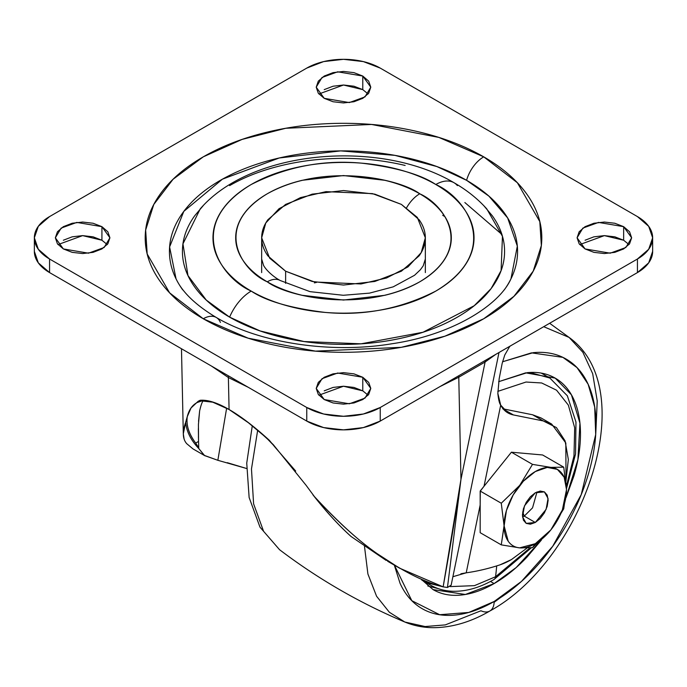 <?xml version="1.0" encoding="UTF-8"?>
<svg xmlns="http://www.w3.org/2000/svg" width="687" height="687" viewBox="0 0 687 687"><rect width="100%" height="100%" fill="white"/><g stroke="black" fill="none" stroke-linecap="round" stroke-linejoin="round"><path stroke-width="1.03" d="M480.179 532.691L480.179 491.05L501.27 503.228L480.179 491.05L511.411 452.201L532.502 464.378L511.411 452.201L542.636 454.983L563.735 467.169L550.931 467.383L532.502 464.378L511.411 452.201L532.502 464.378L511.411 452.201L532.502 464.378L519.707 485.374L501.27 503.228L504.06 525.658L501.27 544.868L480.179 532.691L501.27 544.868L519.604 547.865L532.502 547.659L550.837 529.926A44.166 25.496 -60 0 1 535.293 543.692L532.502 547.659L550.837 529.926L563.735 508.801L566.517 489.522M535.293 492.777L544.387 491.875L548.054 498.461L546.113 509.385L535.293 522.472L524.267 516.109L532.537 507.865L537.011 491.918L532.537 507.865L524.267 516.109L522.678 512.013L524.267 516.109L522.541 516.976L524.267 516.109L535.293 522.472L526.199 523.374L522.524 516.787L524.464 505.864L535.293 492.777L530.373 496.753L526.199 502.377L523.408 508.801L522.429 515.052L523.408 520.171L526.199 523.374L530.373 524.19L535.293 522.472L540.214 518.505L544.387 512.88L547.17 506.448L548.149 500.205L547.17 495.087L544.387 491.875L540.214 491.068L535.293 492.777M566.517 489.668L563.735 467.169L542.636 454.983M563.735 467.169L550.931 467.383L532.502 464.378L519.707 485.374L501.27 503.228L504.06 525.658A44.166 25.496 -60 0 0 519.604 547.865L501.27 544.868L506.439 510.484L513.206 494.872L523.339 481.209L535.293 471.565L547.238 467.409L557.372 469.376L564.147 477.164L566.517 489.599L562.352 509.994L550.837 529.926L535.293 543.692L519.604 547.865C514.795 547.419 510.999 545.212 508.225 541.244L504.06 525.658A44.166 25.496 -60 0 1 535.293 471.565A44.166 25.496 -60 0 1 566.517 489.599A44.166 25.496 -60 0 1 550.974 529.754L563.735 508.801M532.502 547.659L535.293 543.692A44.166 25.496 -60 0 1 519.741 547.874L532.502 547.659M442.703 215.314L444.875 216.594M228.445 375.858A15.586 9 120 0 0 228.385 377.541L248.299 387.322L228.385 377.541L211.416 366.034L228.385 377.541L229.072 409.504L228.385 377.541A15.586 9 -60 0 1 228.445 375.858M440.015 386.566L458.779 377.215A15.586 9 -120 0 0 458.71 375.772A15.586 9 60 0 1 458.779 377.215L460.968 479.363L485.099 362.023L458.779 377.215L439.989 386.583M203.163 400.856C202.072 402.024 200.896 405.373 199.634 410.903L198.431 424.446L198.543 441.423L195.675 443.089C188.813 433.755 186.005 424.952 187.259 416.683L191.029 407.992L198.157 401.302L200.08 400.298C207.62 399.654 217.281 402.728 229.072 409.504L212.79 402.196L202.141 400.968M226.641 408.147L217.848 460.299L204.623 455.601L198.826 448.594L195.675 443.089C188.934 434.201 186.125 425.399 187.259 416.683C188.951 409.821 192.283 405.09 197.255 402.488L201.42 401.071L200.08 400.298C207.594 399.619 217.264 402.685 229.072 409.504C240.879 416.322 254.284 426.575 269.295 440.255L248.402 422.737L229.072 409.504C240.897 416.356 254.302 426.61 269.295 440.255L275.358 447.581L273.323 444.704L267.956 439.482L273.323 444.704L306.084 485.288L314.44 496.615C326.986 512.528 339.206 525.83 351.117 536.521L386.231 560.455M350.628 536.1L351.117 536.521C339.206 525.83 326.986 512.528 314.44 496.615C338.356 522.386 359.301 541.425 377.275 553.731C358.047 540.36 337.102 521.321 314.44 496.615L306.084 485.288M184.03 438.521L183.3 433.789L185.713 422.196M460.891 573.765L466.224 572.821A332.336 191.879 120 0 0 499.99 564.851L511.411 559.596L526.946 548.132L511.411 559.596A80.542 46.501 -60 0 1 499.99 564.851A332.336 191.879 -60 0 1 466.224 572.821L480.179 504.979L466.224 572.821L453.137 576.633M504.713 355.127L509.204 347.304L504.765 355.007L502.188 363.303L499.174 378.692L497.843 393.393L500.703 405.15L484.026 486.259L500.703 405.15C499.423 403.484 498.47 399.568 497.843 393.393L499.174 378.692L502.188 363.303M451.161 585.126L447.452 587.488L443.141 586.861L399.611 568.183L377.275 553.731C402.573 571.258 424.523 582.301 443.141 586.861C451.333 540.935 457.276 505.1 460.968 479.363L458.779 377.215L485.099 362.023L460.968 479.363L447.452 587.488L451.136 585.281M198.947 401.758L198.157 401.302L200.08 400.298L201.42 401.071L198.947 401.758L198.157 401.302L197.255 402.488M551.678 424.085L541.021 417.936L532.58 414.776L543.237 420.933L551.678 424.085L565.822 443.003L566.028 480.917M503.202 408.877L532.58 414.776L543.237 420.933L513.421 414.939L502.764 408.791L532.58 414.776L541.493 418.211M217.839 460.299L246.573 468.491L227.303 462.694M217.848 460.299L204.228 455.361L198.826 448.594C190.849 440.178 186.469 431.402 185.679 422.273C182.235 431.883 182.596 439.027 186.752 443.708L192.978 448.886L204.975 455.807M502.764 408.791L513.421 414.939L507.976 412.904L500.703 405.15C503.58 410.551 507.822 413.814 513.421 414.939L543.237 420.933L556.427 427.572L565.083 440.882L568.347 459.517L565.873 481.604M480.179 504.979L480.179 491.05L484.026 486.259L480.29 491.111L480.179 504.979L480.179 491.05L484.026 486.259M198.543 441.423L198.749 447.726L195.666 443.089L198.543 441.423L198.363 428.594M198.543 421.286L199.634 410.903M229.072 409.504C240.433 416.013 253.391 426.009 267.956 439.482L272.541 444.24M275.358 447.581L295.685 471.05M495.739 354.389L485.099 362.023A15.586 9 -120 0 0 485.031 360.572A15.586 9 60 0 1 485.099 362.023L495.748 354.389M509.204 347.304L510.106 346.093L509.204 347.304M443.141 586.861L447.452 587.488L460.968 479.363L443.141 586.861M314.371 282.898L316.509 282.409M350.361 535.851L351.117 536.521M187.259 416.683L185.679 422.273C186.469 431.402 190.849 440.178 198.826 448.594L198.749 447.726M401.371 204.391L417.344 217.435L425.339 237.796L421.208 252.627L407.941 266.925L386.566 277.977L361.001 283.954L314.491 281.979L285.629 271.21L285.629 283.37L285.629 271.21L269.656 258.166L261.661 237.796L265.792 222.974L279.059 208.676L300.434 197.624L325.999 191.647L372.509 193.622L401.371 204.391L374.819 194.146L343.5 190.548L312.181 194.146L285.629 204.391L267.896 219.72C263.739 225.508 261.661 231.536 261.661 237.796C261.661 244.065 263.739 250.094 267.896 255.882L285.629 271.21L312.181 281.455L343.5 285.045L374.819 281.455L401.371 271.21L419.104 255.882C423.261 250.094 425.339 244.065 425.339 237.796C425.339 231.536 423.261 225.508 419.104 219.72L401.371 204.391M203.3 205.559L194.687 215.787C186.512 227.182 182.424 239.042 182.424 251.373C182.424 263.705 186.512 275.573 194.687 286.968C202.863 298.356 214.499 308.411 229.604 317.136A36.368 20.996 -60 0 1 251.202 291.09C220.493 277.642 184.142 224.683 251.202 184.511C286.608 166.623 323.534 159.521 361.963 163.197C396.373 167.43 420.985 174.541 435.798 184.511C448.036 191.579 457.473 199.728 464.094 208.96C470.715 218.191 474.03 227.809 474.03 237.796C474.03 247.792 470.715 257.41 464.094 266.642C457.473 275.873 448.036 284.023 435.798 291.09C423.561 298.158 409.443 303.602 393.453 307.424C377.464 311.245 360.812 313.16 343.5 313.16C326.188 313.16 309.536 311.245 293.547 307.424C277.557 303.602 263.439 298.158 251.202 291.09C238.964 284.023 229.527 275.873 222.906 266.642C216.285 257.41 212.97 247.792 212.97 237.796C212.97 227.809 216.285 218.191 222.906 208.96C229.527 199.728 238.964 191.579 251.202 184.511C263.439 177.444 277.557 171.999 293.547 168.178C309.536 164.348 326.188 162.441 343.5 162.441C360.812 162.441 377.464 164.348 393.453 168.178C409.443 171.999 423.561 177.444 435.798 184.511A36.368 20.996 -60 0 1 453.909 182.665A36.368 20.996 120 0 0 435.798 184.511C466.507 197.959 502.858 250.918 435.798 291.09C400.392 308.978 363.466 316.08 325.037 312.405C290.627 308.162 266.015 301.061 251.202 291.09A36.368 20.996 120 0 0 229.604 317.136L260.098 330.936L304.075 341.542L361.07 343.818L423.003 332.25L474.193 305.732L491.085 288.626L501.098 270.601L502.455 236.319L486.765 208.874C477.645 198.732 466.713 190.007 453.987 182.708C380.358 139.092 251.631 149.277 200.235 208.874L182.957 243.842L187.972 275.573L206.246 300.047L229.604 317.136C244.709 325.853 262.125 332.577 281.859 337.291C301.593 342.014 322.143 344.376 343.5 344.376C364.857 344.376 385.407 342.014 405.141 337.291C424.875 332.577 442.291 325.853 457.396 317.136C472.501 308.411 484.137 298.356 492.313 286.968C500.488 275.573 504.576 263.705 504.576 251.373C504.576 239.042 500.488 227.182 492.313 215.787L483.7 205.559M425.339 237.796L425.339 272.584L425.339 259.016L423.226 265.809L420.341 269.793L414.544 275.281L393.204 286.848L369.529 293.126L343.294 295.281L309.983 291.649L280.253 280.528A25.977 15.002 120 0 0 267.26 281.816C286.496 296.458 362.272 313.796 419.74 281.816C475.129 248.634 445.099 204.889 419.74 193.786A25.977 15.002 120 0 0 406.618 207.723A25.977 15.002 -60 0 1 419.74 193.786C409.632 187.946 397.971 183.446 384.763 180.295L343.5 175.554L302.237 180.295C289.029 183.446 277.368 187.946 267.26 193.786C257.153 199.625 249.364 206.349 243.894 213.975C238.415 221.609 235.684 229.544 235.684 237.796C235.684 246.058 238.415 253.992 243.894 261.618C249.364 269.244 257.153 275.976 267.26 281.816C277.368 287.655 289.029 292.147 302.237 295.307L343.5 300.047L384.763 295.307C397.971 292.147 409.632 287.655 419.74 281.816C429.847 275.976 437.636 269.244 443.106 261.618C448.585 253.992 451.316 246.058 451.316 237.796C451.316 229.544 448.585 221.609 443.106 213.975C437.636 206.349 429.847 199.625 419.74 193.786C400.504 179.144 324.728 161.806 267.26 193.786C211.871 226.959 241.901 270.712 267.26 281.816A25.977 15.002 -60 0 1 280.253 280.528C275.633 278.132 267.363 272.018 263.61 265.526L261.661 259.016M182.682 289.837C173.854 277.522 169.431 264.701 169.431 251.373C169.431 238.046 173.854 225.233 182.682 212.918C191.518 200.604 204.091 189.741 220.415 180.312C236.74 170.891 255.564 163.626 276.887 158.525C298.21 153.433 320.417 150.882 343.5 150.882C366.583 150.882 388.79 153.433 410.113 158.525C431.436 163.626 450.26 170.891 466.585 180.312A25.977 15.002 -60 0 1 483.725 156.842L438.856 137.417L371.547 124.459L285.758 128.271L242.107 139.409L203.275 156.842L173.072 179.264L153.785 204.468L145.653 230.033L147.19 253.992L169.62 292.851L203.275 318.759C221.875 329.494 243.318 337.764 267.612 343.577C291.906 349.382 317.205 352.294 343.5 352.294C369.795 352.294 395.094 349.382 419.388 343.577C443.682 337.764 465.125 329.494 483.725 318.759C502.317 308.025 516.65 295.642 526.706 281.61C536.77 267.587 541.803 252.979 541.803 237.796C541.803 222.614 536.77 208.015 526.706 193.983C516.65 179.96 502.317 167.576 483.725 156.842C465.125 146.108 443.682 137.838 419.388 132.024C395.094 126.21 369.795 123.308 343.5 123.308C317.205 123.308 291.906 126.21 267.612 132.024C243.318 137.838 221.875 146.108 203.275 156.842C184.683 167.576 170.35 179.96 160.294 193.983C150.23 208.015 145.197 222.614 145.197 237.796C145.197 252.979 150.23 267.587 160.294 281.61C170.35 295.642 184.683 308.025 203.275 318.759A25.977 15.002 -60 0 1 216.199 317.428A25.977 15.002 120 0 0 203.275 318.759L248.144 338.184L315.453 351.143L401.242 347.33L444.893 336.192L483.725 318.759L513.928 296.337L533.215 271.133L541.347 245.56L539.81 221.609L517.38 182.751L483.725 156.842A25.977 15.002 120 0 0 466.585 180.312L488.878 196.113L507.659 217.951L517.328 246.135L510.965 278.793C499.32 305.466 451.737 335.084 391.848 343.775C330.249 354.045 258.99 342.83 216.268 317.471C195.752 305.148 182.347 292.25 176.035 278.793L169.603 246.959L183.807 211.39L222.416 179.178L279.223 157.984L340.709 150.891L394.973 155.374L436.855 166.555L466.585 180.312C482.909 189.741 495.482 200.604 504.318 212.918C513.146 225.233 517.569 238.046 517.569 251.373C517.569 264.701 513.146 277.522 504.318 289.837M501.879 234.439L464.85 202.528M628.983 244.589L623.65 240.235L623.65 226.667L631.645 237.796L625.84 247.509L610.202 253.185L585.075 248.934L593.929 252.352L604.362 253.546L614.805 252.352L623.65 248.934L629.567 243.825L631.645 237.796L629.567 231.777L623.65 226.667L614.805 223.249L604.362 222.047L593.929 223.249L585.075 226.667L579.158 231.777L577.089 237.796L579.158 243.825L585.075 248.934L577.089 237.796L582.885 228.093L598.532 222.416L623.65 226.667L623.65 240.235L604.362 235.624L579.751 244.589M368.112 395.197L362.788 390.851L362.788 377.275L370.782 388.404L364.977 398.117L349.331 403.793L324.212 399.542L333.058 402.96L343.5 404.154L353.942 402.96L362.788 399.542L368.704 394.432L370.782 388.404L368.704 382.384L362.788 377.275L353.942 373.857L343.5 372.655L333.058 373.857L324.212 377.275L318.296 382.384L316.218 388.404L318.296 394.432L324.212 399.542L316.218 388.404L322.023 378.7L337.669 373.024L362.788 377.275L362.788 390.851L343.5 386.231L318.888 395.197M107.249 244.589L101.925 240.235L101.925 226.667L109.911 237.796L104.115 247.509L88.468 253.185L63.35 248.934L72.195 252.352L82.638 253.546L93.071 252.352L101.925 248.934L107.842 243.825L109.911 237.796L107.842 231.777L101.925 226.667L93.071 223.249L82.638 222.047L72.195 223.249L63.35 226.667L57.433 231.777L55.355 237.796L57.433 243.825L63.35 248.934L55.355 237.796L61.16 228.093L76.798 222.416L101.925 226.667L101.925 240.235L82.638 235.624L58.017 244.589M368.112 93.982L362.788 89.628L362.788 76.051L370.782 87.189L364.977 96.901L349.331 102.578L324.212 98.327L333.058 101.745L343.5 102.938L353.942 101.745L362.788 98.327L368.704 93.217L370.782 87.189L368.704 81.16L362.788 76.051L353.942 72.642L343.5 71.439L333.058 72.642L324.212 76.051L318.296 81.16L316.218 87.189L318.296 93.217L324.212 98.327L316.218 87.189L322.023 77.485L337.669 71.809L362.788 76.051L362.788 89.628L343.5 85.016L318.888 93.982M380.237 407.503L363.38 414.003L343.5 416.288L323.62 414.003L306.763 407.503L49.567 259.016L38.309 249.278L34.35 237.796L38.309 226.324L49.567 216.585L306.763 68.099L323.62 61.598L343.5 59.314L363.38 61.598L380.237 68.099L637.433 216.585L648.691 226.324L652.65 237.796L648.691 249.278L637.433 259.016L380.237 407.503L380.237 421.079L363.38 427.58L343.5 429.864L323.62 427.58L306.763 421.079L49.567 272.584L38.309 262.855L34.35 251.373A51.963 29.996 0 0 0 49.567 272.584L49.567 259.016A51.963 29.996 180 0 1 34.35 237.796A51.963 29.996 180 0 1 49.567 216.585L306.763 68.099A51.963 29.996 180 0 1 380.237 68.099L637.433 216.585A51.963 29.996 180 0 1 652.65 237.796A51.963 29.996 180 0 1 637.433 259.016L380.237 407.503A51.963 29.996 180 0 1 306.763 407.503L49.567 259.016L49.567 272.584L306.763 421.079L306.763 407.503L306.763 421.079A51.963 29.996 0 0 0 380.237 421.079L637.433 272.584L380.237 421.079L380.237 407.503M652.65 251.373L648.691 262.855L637.433 272.584L637.433 259.016L637.433 272.584A51.963 29.996 0 0 0 652.65 251.373L652.65 237.796M362.788 89.628L353.942 86.219L343.5 85.016L333.058 86.219L324.212 89.628M101.925 240.235L93.071 236.826L82.638 235.624L72.195 236.826L63.35 240.235M362.788 390.851L353.942 387.434L343.5 386.231L333.058 387.434L324.212 390.851M623.65 240.235L614.805 236.826L604.362 235.624L593.929 236.826L585.075 240.235M405.141 165.455C385.407 160.741 364.857 158.379 343.5 158.379C322.143 158.379 301.593 160.741 281.859 165.455C262.125 170.178 244.709 176.894 229.604 185.619M216.199 317.428A25.977 15.002 -60 0 1 220.415 322.435M453.909 182.665A36.368 20.996 -60 0 1 457.396 185.619M541.382 540.042L516.152 567.565L494.142 583.564L490.466 581.451L494.142 583.564C482.686 590.176 471.677 594.006 461.097 595.054C450.517 596.101 441.183 594.289 433.085 589.618L420.908 578.995M566.045 497.586L573.911 475.971C578.291 461.226 580.481 447.237 580.481 434.021C580.481 420.796 578.291 409.34 573.911 399.662C569.532 389.976 563.288 382.796 555.19 378.116C547.092 373.445 537.758 371.633 527.178 372.68L498.642 381.697L525.692 372.843L555.19 378.116L571.429 394.81L579.94 423.175L577.913 459.655L566.045 497.534M502.515 361.791L531.489 352.86L562.885 357.36L577.02 367.614L588.132 384.239L594.702 406.987L595.698 434.528L581.236 494.606L552.674 546.345L521.433 581.451L494.142 601.503A20.782 11.997 60 0 1 489.857 611.001A20.782 11.997 -120 0 0 494.142 601.503L468.749 612.452L439.654 614.719L411.814 600.687L394.321 565.023M364.488 546.405L367.906 573.997L376.579 596.256L389.366 612.263L404.815 622.018L389.366 612.263L376.579 596.256L367.906 573.997L364.488 546.405M489.857 611.001A20.782 11.997 60 0 1 480.952 610.769L445.288 624.904L425.116 626.544L404.815 622.018C413.952 625.814 423.621 627.695 433.823 627.686C452.475 627.463 471.145 621.907 489.831 611.018C583.091 560.334 642.671 390.336 569.119 337.437L582.885 352.294L592.692 373.711L597.226 400.942L595.835 432.217M257.659 430.302L251.476 468.989L253.597 503.829L263.593 531.326L279.54 549.694L263.593 531.326L253.597 503.829L251.476 468.989L257.659 430.302M450.26 586.595L474.442 585.65L495.559 576.745A363.749 210.016 -120 0 0 496.692 565.908A363.749 210.016 60 0 1 495.559 576.745L474.442 585.65L450.26 586.595M423.613 580.154L430.345 585.032L423.613 580.154M421.784 580.043L430.345 585.032C437.087 588.888 444.523 590.966 452.664 591.267C466.044 591.627 479.818 587.703 493.996 579.502A7.797 4.5 -120 0 0 495.559 576.745A7.797 4.5 60 0 1 493.987 579.502L531.326 547.822M426.953 582.842L441.715 586.475M541.244 373.118L542.867 374.003L541.244 373.118M529.866 372.474L549.849 378.039L529.866 372.474M497.8 391.375L526.027 382.032L541.682 382.977L556.547 390.19L568.364 405.141L574.684 427.786L573.98 455.97L566.423 485.941L573.98 455.97L574.684 427.786L568.364 405.141L556.547 390.19L541.682 382.977L526.027 382.032L497.8 391.375M529.875 547.968L495.559 576.745L529.875 547.968M543.718 326.694L569.119 337.437L543.718 326.694M500.265 597.759L494.125 602.301M394.321 565.126L400.023 583.22C405.193 594.65 412.552 603.126 422.101 608.639C431.659 614.152 442.668 616.291 455.155 615.054C467.632 613.817 480.634 609.3 494.142 601.503C507.65 593.705 520.643 583.211 533.129 570.038C545.607 556.865 556.625 542 566.174 525.461C575.732 508.912 583.091 491.944 588.261 474.545C593.431 457.147 596.015 440.65 596.015 425.047C596.015 409.452 593.431 395.935 588.261 384.514C583.091 373.084 575.732 364.617 566.174 359.095C556.625 353.582 545.607 351.443 533.129 352.68L502.523 361.783M541.442 539.991L527.178 556.899C516.607 568.072 505.589 576.96 494.142 583.564L465.357 594.478L433.085 589.618L420.908 578.969M427.821 586.002L438.048 588.561M181.48 348.747L183.3 433.789M399.611 568.183L387.614 561.253M507.049 412.363L507.976 412.904M198.431 436.417L198.457 437.774M451.144 585.204L498.994 352.508M350.731 536.195C338.433 525.1 325.827 511.291 312.903 494.786M261.661 237.796L261.661 272.584M34.35 237.796L34.35 251.373M404.815 622.018C360.014 603.177 318.261 579.072 279.54 549.694L259.987 527.152L249.132 497.508L246.736 463.115L252.284 425.828M566.509 488.534L575.551 453.97L575.972 422.067L567.342 395.781L549.849 378.039L542.867 374.003M569.119 337.437L549.643 323.268"/></g></svg>
